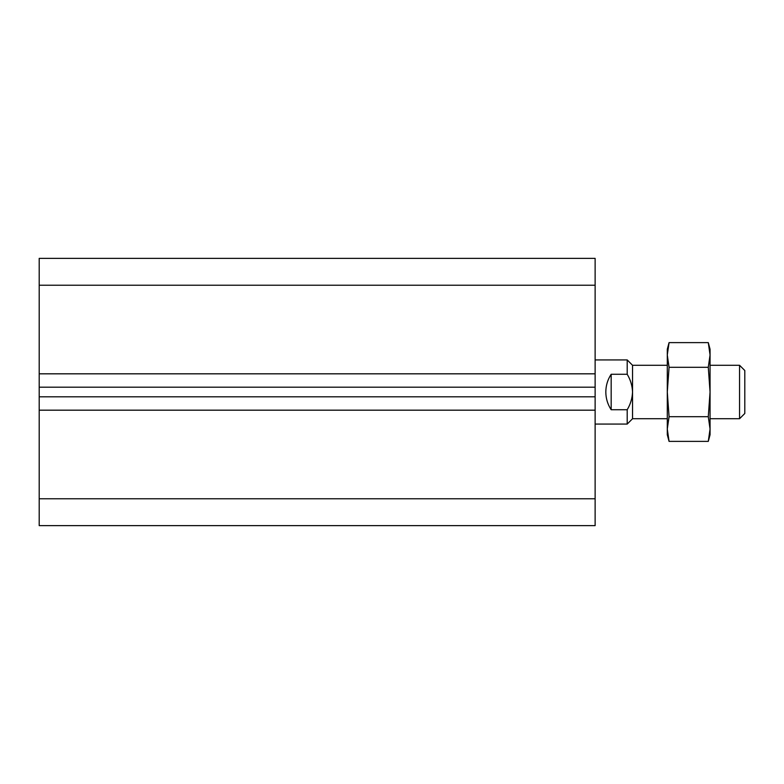 <?xml version="1.0" encoding="UTF-8"?>
<svg xmlns="http://www.w3.org/2000/svg" width="784" height="784" viewBox="0 0 784 784"><rect width="100%" height="100%" fill="white"/><g stroke="black" fill="none" stroke-linecap="round" stroke-linejoin="round"><path stroke-width="1.18" d="M595.125 498.771L595.125 396.812L39.2 396.812L39.2 525.633L595.125 525.633L595.125 498.771L39.2 498.771M595.125 285.229L39.2 285.229L39.2 258.367L595.125 258.367L595.125 373.821L39.2 373.821L39.2 396.812M595.125 396.812L595.125 373.821M39.2 285.229L39.2 373.821M595.125 410.179L39.2 410.179M611.167 374.272C607.649 379.662 605.865 385.571 605.816 392C605.865 398.429 607.649 404.338 611.167 409.728L611.167 374.272L627.2 374.272C630.493 379.74 632.276 385.65 632.541 392C632.267 398.37 630.483 404.279 627.2 409.728L627.2 424.075L595.125 424.075M667.292 365.275L632.541 365.275L632.541 418.725L627.2 424.075M611.167 409.728L627.2 409.728M632.541 365.275L627.2 359.925L627.2 374.272M739.557 418.725L744.8 413.482L744.8 370.518L739.557 365.275L739.557 418.725L710.059 418.725M710.059 429.034L710.059 349.233L708.285 342.618L710.059 354.966L708.285 367.314L710.059 392L708.285 416.686L710.059 429.034L710.059 434.767L708.285 441.382L710.059 429.034L708.285 441.382L669.066 441.382L667.292 429.034L667.292 434.767L669.066 441.382M708.285 416.686L669.066 416.686L667.292 392L667.292 429.034L669.066 416.686M708.285 367.314L669.066 367.314L667.292 392L667.292 354.966L669.066 342.618L667.292 354.966L669.066 367.314M708.285 342.618L669.066 342.618L667.292 349.233L667.292 354.966M595.125 387.188L39.2 387.188M627.2 359.925L595.125 359.925M739.557 365.275L710.059 365.275M667.292 418.725L632.541 418.725"/></g></svg>
